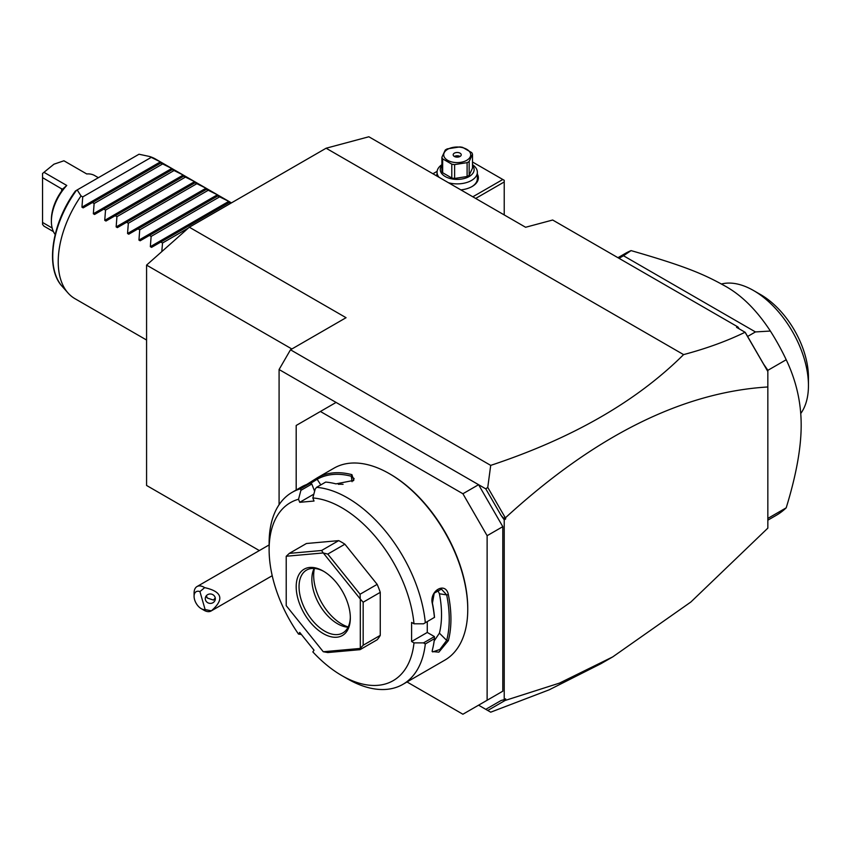 <?xml version="1.0" encoding="UTF-8"?>
<svg xmlns="http://www.w3.org/2000/svg" width="851" height="851" viewBox="0 0 851 851"><rect width="100%" height="100%" fill="white"/><g stroke="black" fill="none" stroke-linecap="round" stroke-linejoin="round"><path stroke-width="1.28" d="M326.114 148.223L368.855 136.766L525.599 227.27L552.671 220.015L737.913 326.954L736.54 327.327L745.061 332.241C727.148 340.996 706.66 348.453 683.587 354.612L326.114 148.223L189.316 227.206L346.059 317.7L290.489 349.782L279.085 369.525L279.085 504.686M259.332 550.565L146.574 485.464L146.574 265.108L189.316 227.206M485.783 709.34L501.111 700.49L504.228 699.682L504.228 519.812L501.111 515.408L503.43 518.057L505.654 517.599C595.115 435.712 682.513 392.173 767.836 386.971L767.836 528.131L690.842 602.029L612.752 656.876L600.955 663.684L549.129 689.842L490.708 712.181L478.581 705.181L502.803 691.193L487.123 700.245L487.123 535.705L462.901 493.75L478.581 484.698L279.085 369.525M683.587 354.612C636.431 401.481 572.138 438.403 490.708 465.38L290.489 349.782M490.708 465.38L487.761 487.4L485.783 488.857L478.581 484.698L502.803 526.652L487.123 535.705M407.023 681.97L462.901 714.234L487.123 700.245M336.081 402.427L296.191 425.468L296.191 489.995M462.901 493.75L320.412 411.48M502.803 526.652L502.803 691.193M313.859 494.144L299.722 502.313L298.531 499.25A102.769 59.336 -120 0 0 269.118 549.693A102.769 59.336 -120 0 0 298.531 634.101L299.722 632.41L314.03 650.217L312.838 651.909A102.769 59.336 -120 0 0 341.783 675.566L347.485 678.853A110.832 63.995 -120 0 0 402.906 684.342L444.796 660.153A110.832 63.995 -120 0 0 467.752 609.422L467.752 608.433A109.619 63.293 -120 0 0 390.237 474.167L389.375 473.677A110.832 63.995 -120 0 0 333.964 468.188L317.232 477.847M467.752 609.422A110.832 63.995 -120 0 0 389.375 473.677M306.615 484.538L317.412 477.741A110.832 63.995 60 0 1 351.92 474.656L353.782 480.379L335.964 483.879A110.832 63.995 -120 0 0 325.678 482.081L316.561 487.346L315.2 489.07L312.838 497.963A102.769 59.336 -120 0 1 413.99 623.794L423.511 623.804L434.435 617.379A110.832 63.995 -120 0 0 432.404 603.848C428.861 590.817 445.722 581.095 448.36 594.636A110.832 63.995 60 0 1 450.934 619.124A110.832 63.995 60 0 1 448.36 640.643L446.679 640.409A109.619 63.293 -120 0 0 446.679 594.902L439.414 593.764L437.552 589.849M298.531 499.25L300.892 490.346L300.584 488.782A110.832 63.995 -120 0 0 292.074 492.378A110.832 63.995 -120 0 0 269.118 543.108L269.118 549.693M300.584 488.782L309.711 483.517A110.832 63.995 -120 0 0 301.456 486.953L292.074 492.378M425.309 622.645A110.832 63.995 -120 0 0 316.561 487.346M423.511 623.804L434.435 617.379M413.99 623.794L411.607 622.421L411.607 641.505L427.276 632.453L434.435 636.591L434.435 638.675L425.309 643.941L423.511 642.888L413.99 642.877L411.607 641.505M434.521 617.432A109.619 63.293 -120 0 0 432.425 603.125L434.223 593.158L441.424 589.115L446.679 594.902L448.36 594.636M427.276 621.634L427.276 632.453M432.404 603.848L432.425 603.125M402.906 684.342A110.832 63.995 -120 0 0 425.309 643.941M448.36 640.643L438.85 652.153L432.117 651.515L432.404 649.856A110.832 63.995 -120 0 0 434.435 638.675M434.435 636.591L423.511 642.888M341.783 675.566A102.769 59.336 -120 0 0 413.99 642.877M301.382 634.474L298.531 634.101M299.722 502.313L314.03 501.037L312.838 497.963M380.259 635.378L380.259 592.349A60.453 34.902 -120 0 0 377.163 584.36L360.058 594.232L360.25 598.966L323.316 553.012A60.453 34.902 -120 0 0 323.21 552.948L286.266 556.246A60.453 34.902 -120 0 0 286.213 556.331L286.213 605.582A60.453 34.902 60 0 0 286.266 605.721L323.21 651.675A60.453 34.902 60 0 0 323.316 651.738L360.25 648.441L360.058 649.664L377.163 639.782A60.453 34.902 -120 0 0 380.259 635.378L363.164 645.249L363.164 602.221L360.313 599.104A60.453 34.902 -120 0 0 360.25 598.966M286.266 556.246L289.308 553.384L306.413 543.512L338.687 540.63A60.453 34.902 -120 0 1 344.889 544.204L377.163 584.36M314.615 491.272L311.817 484.038L309.711 483.517M300.892 490.346L311.817 484.038M317.412 477.741L317.157 479.283A109.619 63.293 60 0 1 351.293 476.241L354.09 478.57L353.282 480.826M310.179 483.613L317.157 479.283L320.795 484.9M351.92 474.656L351.293 476.241L352.059 481.698M343.081 484.315A98.748 57.006 -120 0 0 338.315 484.293M380.259 592.349L363.164 602.221M363.164 645.249L360.313 648.356A60.453 34.902 60 0 1 360.25 648.441M323.316 651.738L327.784 652.547L360.058 649.664M338.687 540.63L321.582 550.501L289.308 553.384M321.582 550.501L323.21 552.948M323.316 553.012L327.784 554.075L344.889 544.204M360.058 594.232L327.784 554.075M360.313 648.356L360.313 599.104M296.191 586.711A38.284 22.105 60 0 1 323.263 571.085A38.284 22.105 60 0 1 350.335 617.975A38.284 22.105 60 0 1 323.263 633.601A38.284 22.105 60 0 1 296.191 586.711M350.325 617.135A36.274 20.945 60 0 1 342.825 632.931A36.274 20.945 60 0 1 314.87 623.219A36.274 20.945 60 0 1 299.041 586.711A36.274 20.945 60 0 1 306.551 570.106A36.274 20.945 60 0 1 323.986 571.51M348.059 627.208A36.274 20.945 60 0 1 346.665 627.07A36.274 20.945 60 0 1 311.86 579.308A36.274 20.945 -120 0 1 313.551 569.713A36.274 20.945 -120 0 1 314.136 568.436M314.402 568.457A39.763 22.956 -120 0 0 313.668 575.414A39.763 22.956 -120 0 0 348.187 626.953M434.148 640.963L439.414 633.165A98.748 57.006 -120 0 0 439.414 593.764M439.414 633.165L446.679 640.409L439.882 649.462L432.712 651.93L432.212 650.717M501.111 515.408L485.783 488.857M505.058 517.355L487.761 487.4M505.654 517.599L505.654 518.993L503.43 518.057M505.654 518.993L504.228 519.812M767.836 386.971L767.836 370.228L763.517 363.973L767.836 371.493L745.061 332.241M763.517 363.973L745.263 332.401M737.913 326.954L739.253 328.901M612.752 656.876L559.458 683.108L505.058 700.49L503.569 699.852M487.761 710.479L505.058 700.49M504.228 699.682L505.654 698.852L505.654 700.256M767.836 520.184L776.282 515.312A151.138 87.259 -120 0 0 786.207 507.824C796.206 475.294 801.195 447.732 801.174 425.138C801.195 402.523 796.206 380.727 786.207 359.739L767.836 370.345M786.207 507.824L767.836 518.429M617.943 257.693L625.145 253.534A151.138 87.259 60 0 1 631.07 250.609C683.715 265.778 702.469 273.511 723.829 285.362C740.881 294.446 756.39 309.668 770.368 331.039A151.138 87.259 60 0 1 786.207 359.739M770.368 331.039L755.443 331.933L747.625 336.453M755.443 331.933L623.485 255.747L619.028 258.321M631.07 250.609L623.485 255.747M800.748 413.49A77.579 44.795 -120 0 0 808.45 385.567A77.579 44.795 -120 0 0 808.439 384.088A77.579 44.795 60 0 0 753.592 290.553A77.579 44.795 60 0 0 721.457 284M753.592 290.553L760.72 294.659A67.506 38.976 60 0 1 808.45 377.344L808.45 385.567M504.228 214.92L504.228 181.954L475.677 198.443M504.228 181.954L504.228 180.306L502.803 179.487L472.826 196.794M437.116 171.338L432.925 173.764M472.507 161.998L502.803 179.487M436.361 175.742A21.158 12.212 180 0 1 437.052 174.115M477.358 174.115A21.158 12.212 180 0 1 472.167 186.475A21.158 12.212 180 0 1 460.838 189.879M439.042 177.295A20.147 11.637 180 0 1 437.052 172.253A20.147 11.637 180 0 1 441.903 164.679M472.507 164.679A20.147 11.637 180 0 1 477.358 172.253A20.147 11.637 180 0 1 448.466 182.731M477.358 172.253L477.358 178.667A20.147 11.637 180 0 1 471.805 186.688M472.507 165.434A16.924 9.776 180 0 1 466.954 177.604A16.924 9.776 180 0 1 445.233 176.529A16.924 9.776 180 0 1 441.903 165.434M454.615 178.444A15.52 8.957 0 0 1 451.796 178.008L442.658 172.732L442.658 158.882L451.796 164.158A15.52 8.957 0 0 0 454.615 164.594L467.103 162.658A15.52 8.957 0 0 0 468.178 162.094A15.52 8.957 0 0 0 469.156 161.467L469.156 175.327A15.52 8.957 180 0 1 467.103 176.519L454.615 178.444L454.615 164.594M442.658 172.732A15.52 8.957 0 0 1 441.903 171.115L441.903 157.254L445.254 150.042A15.52 8.957 0 0 1 446.232 149.425A15.52 8.957 0 0 1 447.307 148.861L459.795 146.925A15.52 8.957 0 0 1 462.604 147.361L471.752 152.637A15.52 8.957 0 0 1 472.507 154.265L472.507 168.115L469.156 175.327M451.796 178.008L451.796 164.158M441.903 157.254A15.52 8.957 0 0 0 442.658 158.882M472.507 154.265L469.156 161.467M467.103 176.519L467.103 162.658M447.658 149.297A13.499 7.797 0 0 0 447.658 160.318A13.499 7.797 0 0 0 466.752 160.318A13.499 7.797 0 0 0 466.752 149.297A13.499 7.797 0 0 0 447.658 149.297M460.051 153.159A4.032 2.33 0 0 0 455.657 152.659A4.032 2.33 0 0 0 453.179 154.808A4.032 2.33 0 0 0 454.36 156.456A4.032 2.33 0 0 0 458.742 156.956A4.032 2.33 0 0 0 461.231 154.808A4.032 2.33 0 0 0 460.051 153.159M460.051 156.456A4.032 2.33 0 0 0 454.36 156.456M205.123 609.55L211.378 610.827A14.105 8.148 60 0 1 211.112 610.986A14.105 8.148 60 0 1 207.761 611.603A14.105 8.148 60 0 1 204.059 610.295L201.208 608.646A10.074 5.819 -120 0 0 205.123 609.55L199.932 591.583L204.666 587.637A14.105 8.148 60 0 0 200.347 585.935A14.105 8.148 60 0 0 197.006 586.552A14.105 8.148 60 0 0 194.081 593.009L194.081 596.306A10.074 5.819 -120 0 0 201.208 608.646M199.932 591.583A10.074 5.819 -120 0 0 194.081 596.306M211.378 610.827C224.526 599.338 222.292 591.605 204.666 587.637M215.154 597.487A5.042 4.734 -174 0 0 205.293 598.147A5.042 4.734 -174 0 0 210.718 603.391A5.042 4.734 -174 0 0 215.154 597.487M215.25 597.891L213.463 600.072L207.442 598.083A5.042 4.734 6 0 1 206.016 596.136M206.25 595.806L207.442 598.083M291.861 348.984L146.574 265.108M161.796 251.609L162.53 242.992L160.818 242.014L151.552 247.364L150.34 246.662L151.127 236.418L149.425 235.429L140.149 240.78L138.947 240.088L139.724 229.834L138.022 228.855L128.756 234.206L127.544 233.504L128.331 223.249L126.629 222.271L117.353 227.621L116.151 226.919L116.927 216.675L115.225 215.686L105.96 221.037L104.747 220.345L105.524 210.091L103.822 209.101L94.557 214.463L93.344 213.761L94.131 203.506L92.429 202.527L83.153 207.878L81.951 207.176L82.728 196.921L81.026 195.943A80.611 46.539 -60 0 0 58.219 261.757A80.611 46.539 -60 0 0 68.016 292.978A80.611 46.539 -60 0 0 74.92 298.658L146.574 340.028M81.951 207.176L160.392 161.881L149.425 156.456A80.611 46.539 -60 0 1 155.52 159.041L231.451 202.878M160.392 161.881L161.605 162.584L160.818 163.041L161.605 162.584M93.344 213.761L171.796 168.466L160.818 163.041L83.153 207.878M171.796 168.466L173.008 169.168L172.221 169.615L173.008 169.168M104.747 220.345L183.199 175.051L172.221 169.615L94.557 214.463M183.199 175.051L184.401 175.753L183.625 176.2L184.401 175.753M116.151 226.919L194.592 181.635L183.625 176.2L105.96 221.037M194.592 181.635L195.804 182.327L195.017 182.784L195.804 182.327M127.544 233.504L205.995 188.209L195.017 182.784L117.353 227.621M205.995 188.209L207.208 188.911L206.421 189.358L207.208 188.911M138.947 240.088L217.388 194.794L206.421 189.358L128.756 234.206M217.388 194.794L218.601 195.496L217.824 195.943L218.601 195.496M150.34 246.662L228.791 201.379L217.824 195.943L140.149 240.78M228.791 201.379L230.004 202.07L229.217 202.527L230.004 202.07M230.642 203.346L229.217 202.527L151.552 247.364M151.127 157.435L82.728 196.921M162.53 164.02L94.131 203.506M173.923 170.604L105.524 210.091M185.327 177.178L116.927 216.675M196.719 183.763L128.331 223.249M208.123 190.347L139.724 229.834M219.526 196.921L151.127 236.418M188.262 228.132L162.53 242.992M81.026 195.943L77.186 189.933L139.011 154.233L149.425 156.456M77.186 189.933L76.292 190.443M55.166 234.482A35.87 20.711 -60 0 1 51.39 221.281A35.87 20.711 -60 0 1 66.772 185.465L43.975 172.306L53.953 164.19L63.921 160.786L86.728 173.955A35.87 20.711 -60 0 1 94.684 175.572L98.365 177.699M53.432 231.621L43.975 226.164L42.55 224.409L42.55 222.462L52.156 228.004M43.975 172.306L42.55 173.476L42.55 177.646L62.591 189.422M66.772 185.465L62.208 189.422L61.644 191.028L61.644 188.667M51.39 221.281L51.39 219.632A33.859 19.541 -60 0 1 61.644 191.028M42.55 222.462L42.55 177.646M76.452 190.358A77.771 44.901 120 0 0 62.187 286.393C44.922 268.139 51.666 223.26 75.484 190.911M437.052 172.253L437.052 176.146M269.118 544.927L197.006 586.552M272.214 575.712L211.112 610.986M62.187 286.393L68.016 292.978"/></g></svg>
